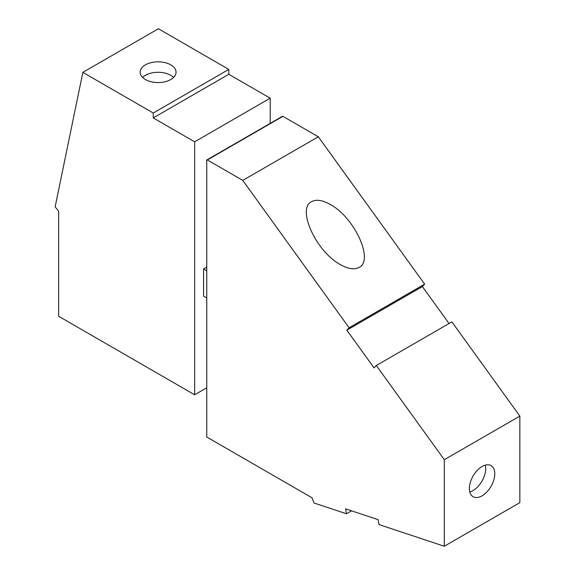 <?xml version="1.0" encoding="UTF-8"?>
<svg xmlns="http://www.w3.org/2000/svg" width="575" height="575" viewBox="0 0 575 575"><rect width="100%" height="100%" fill="white"/><g stroke="black" fill="none" stroke-linecap="round" stroke-linejoin="round"><path stroke-width="0.86" d="M469.387 488.498A17.947 10.364 120 0 0 473.103 496.714A17.947 10.364 120 0 0 486.932 491.905A17.947 10.364 120 0 0 494.766 473.843A17.947 10.364 120 0 0 491.69 466.052A17.947 10.364 120 0 0 491.05 465.628A17.947 10.364 120 0 0 477.221 470.436A17.947 10.364 120 0 0 469.387 488.498M469.797 491.97A17.947 10.364 120 0 0 485.702 468.611A17.947 10.364 120 0 0 485.293 465.139M207.352 159.951A0.855 0.496 60 0 0 206.921 159.907A0.855 0.496 60 0 0 206.748 160.303L206.748 437.014L311.959 497.756L313.993 502.996L346.452 513.77L345.632 508.868L378.149 519.656L378.968 524.565L444.302 546.25L444.302 459.713L519.85 416.092L451.871 321.885L376.323 365.506L374.073 367.921L346.84 330.179L349.097 327.764L424.645 284.151L318.306 136.771L282.9 116.337L207.352 159.951L242.758 180.392L318.306 136.771M444.302 546.25L519.85 502.629L519.85 416.092M449.053 323.517L422.388 286.566L346.84 330.179M422.388 286.566L424.645 284.151M444.302 459.713L376.323 365.506M349.097 327.764L242.758 180.392M206.748 297.958L203.572 296.125L203.572 268.913L206.748 270.739M206.748 267.08L203.572 268.913M206.748 387.816L194.659 394.795L194.659 141.809L270.207 98.188L270.207 123.373M194.659 141.809L153.259 117.904L228.807 74.29L270.207 98.188M153.259 117.904L153.259 113.016L82.85 72.371L55.15 206.849L58.672 211.226L58.672 316.279L194.659 394.795M228.807 74.29L228.807 69.403L153.259 113.016M228.807 69.403L158.398 28.75L82.85 72.371M145.403 64.867A17.947 10.364 180 0 1 164.96 62.618A17.947 10.364 180 0 1 176.043 72.191A17.947 10.364 180 0 1 170.789 79.522A17.947 10.364 180 0 1 151.225 81.765A17.947 10.364 180 0 1 140.142 72.191A17.947 10.364 180 0 1 145.403 64.867M173.585 77.424A17.947 10.364 0 0 0 145.403 75.332A17.947 10.364 0 0 0 142.6 77.424M206.921 159.907L282.476 116.294A0.855 0.496 60 0 1 282.9 116.337M359.08 267.44C374.224 260.518 354.523 217.415 330.309 204.499C322.503 200.114 316.264 199.158 311.6 201.645C296.456 208.567 316.157 251.67 340.371 264.593C348.177 268.978 354.416 269.927 359.08 267.44M346.452 513.77L351.555 510.83"/></g></svg>
